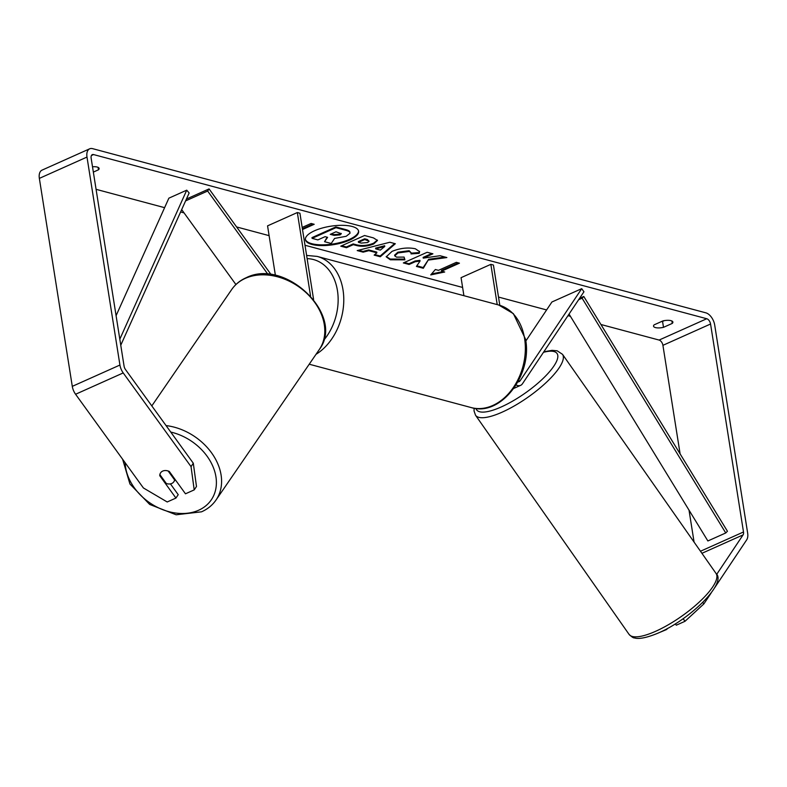 <?xml version="1.0" encoding="UTF-8"?>
<svg xmlns="http://www.w3.org/2000/svg" width="787" height="787" viewBox="0 0 787 787"><rect width="100%" height="100%" fill="white"/><g stroke="black" fill="none" stroke-linecap="round" stroke-linejoin="round"><path stroke-width="1.18" d="M525.805 341.056L551.923 301.992L581.701 288.672L583.944 291.77L522.47 383.741A11.972 6.906 -114.1 0 1 520.62 385.355A11.972 6.906 -114.1 0 1 516.105 384.991M581.701 288.672L520.217 380.633A7.988 4.604 -114.1 0 1 518.987 381.715A7.988 4.604 -114.1 0 1 517.876 381.951M499.814 305.326L493.429 265.042L490.842 264.343L497.217 304.608M463.917 295.696L461.064 277.673L490.842 264.343M305.386 239.297A26.925 9.336 171 0 0 311.819 243.704A26.925 9.336 171 0 0 341.43 242.199A26.925 9.336 171 0 0 358.538 230.876M352.104 226.469A26.925 9.336 171 0 0 322.001 228.102A26.925 9.336 171 0 0 305.425 239.671A26.925 9.336 171 0 0 311.937 244.442A26.925 9.336 171 0 0 342.04 242.809A26.925 9.336 171 0 0 358.616 231.24A26.925 9.336 171 0 0 352.104 226.469M193.307 463.238L196.484 486.484L194.212 489.888L191.044 466.632L193.307 463.238L125.487 369.536A4.791 2.764 -114.1 0 1 124.08 366.152L91.144 158.177A4.791 2.764 -114.1 0 1 92.295 154.636A4.791 2.764 -114.1 0 1 93.555 154.567L706.746 318.735A4.791 2.764 -114.1 0 1 710.563 324.008L743.499 531.982A4.791 2.764 -114.1 0 1 743.085 534.885L716.632 574.451M96.073 189.323L164.601 207.67M180.626 211.959L184.04 212.874M236.602 226.941L269.105 235.647M305.002 245.259L462.608 287.452M498.505 297.063L546.611 309.94M567.978 315.666L570.427 316.325M600.924 324.49L659.103 340.063A4.791 2.764 -114.1 0 1 662.92 345.336L680.116 453.902M428.767 260.025L446.868 257.546L440.051 255.716L423.239 258.136L432.909 253.808L427.154 252.273L403.337 262.927L409.083 264.471L415.251 261.717L420.042 261.068L416.412 266.429L423.317 268.278L428.659 259.287L444.999 257.044M376.875 252.824L368.837 250.669L363.151 252.165L357.209 250.581L389.831 242.258L395.34 243.734L380.278 256.759L374.15 255.116L376.875 252.824L376.757 252.086L368.719 249.932L368.837 250.669M92.502 166.775A7.988 2.764 -9 0 1 97.185 167.041A7.988 2.764 -9 0 1 99.113 168.457A7.988 2.764 -9 0 1 98.493 169.795L93.348 172.097M663.5 327.333L672.265 323.408A7.988 2.764 171 0 0 672.885 322.07A7.988 2.764 171 0 0 670.947 320.653A7.988 2.764 171 0 0 662.92 320.909L654.154 324.834A7.988 2.764 171 0 0 653.535 326.172A7.988 2.764 171 0 0 663.5 327.333L662.556 321.421L664.317 320.634M444.694 272.007L430.735 274.909L435.359 269.508L438.467 270.344L456.332 262.346L459.441 263.183L441.576 271.171L444.694 272.007M302.178 227.433L311.072 223.459L314.19 224.285L302.513 229.519M373.707 243.95L373.638 243.98C367.578 246.41 361.745 246.892 356.137 245.426L353.294 244.659L346.487 247.708L340.741 246.174L364.558 235.51L373.451 237.89L377.514 240.448L373.707 243.95L373.52 243.232C367.46 245.662 361.627 246.154 356.019 244.688L353.176 243.921L353.294 244.659M404.892 259.838L390.322 259.789L386.24 256.847L392.015 251.378C400.111 248.112 407.892 247.236 415.339 248.761L419.609 251.633L419.176 253.345L411.001 253.906L411.207 252.863L409.26 251.446L398.006 252.932L394.749 255.854L396.53 257.142L404.105 257.093L404.892 259.838M672.265 323.408L671.882 320.998M98.493 169.795L98.109 167.385M191.044 466.632L123.215 372.93A11.175 6.444 -114.1 0 1 119.929 365.04L86.993 157.066A11.175 6.444 -114.1 0 1 89.688 148.802A11.175 6.444 -114.1 0 1 92.61 148.654L705.811 312.823A11.175 6.444 -114.1 0 1 714.714 325.12L747.65 533.094A11.175 6.444 -114.1 0 1 746.686 539.852L714.566 587.899M661.169 321.696A7.988 2.764 171 0 0 662.556 321.421M170.415 483.877L178.216 494.669L175.944 498.063L167.208 501.978L143.401 487.96L75.582 394.257A11.175 6.444 -114.1 0 1 72.286 386.358L39.35 178.383A11.175 6.444 -114.1 0 1 42.045 170.13L89.688 148.802M689.019 510.133L694.085 542.125M702.771 602.439L703.853 603.924L685.015 621.287L683.126 618.671M711.084 593.103L703.853 603.924M675.305 623.855L676.279 625.203L685.015 621.287M657.863 633.181L666.746 629.462L667.415 628.469M194.212 489.888L185.476 493.803L169.284 471.433A7.988 6.139 -146.2 0 0 162.722 471.079A7.988 6.139 -146.2 0 0 160.578 472.859A7.988 6.139 -146.2 0 0 159.761 475.702L175.944 498.063M160.194 475.053L159.761 475.702M349.861 232.539C350.176 231.417 348.789 230.434 345.68 229.568L335.852 226.931L311.977 237.615L312.095 238.353L317.859 239.897L325.09 236.661L327.608 237.34L324.569 241.698L327.077 237.202M335.852 226.931L335.96 227.679L345.798 230.306C348.897 231.171 350.294 232.165 349.979 233.277L346.191 236.287L334.583 238.431L331.229 243.478L324.569 241.698M349.881 232.096L349.979 233.277M312.095 238.353L335.96 227.679M458.339 262.888L441.458 270.433L441.576 271.171M443.091 271.574L431.532 273.984M302.395 228.781L313.078 223.99M368.719 249.932L363.033 251.427L363.151 252.165M363.033 251.427L358.567 250.236M394.602 243.537L380.16 256.021L380.278 256.759M380.16 256.021L374.789 254.575M384.764 246.469L384.646 245.731L375.586 248.112L375.704 248.859L380.337 250.099L384.764 246.469L375.704 248.859M353.176 243.921L346.369 246.97L346.487 247.708M346.369 246.97L341.725 245.731M377.396 240.084L373.589 243.203M369.093 241.245L367.342 239.514L364.647 238.795L358.351 241.609L358.469 242.347L361.194 243.075L367.647 242.544L369.093 241.245L364.765 239.533L358.469 242.347M364.647 238.795L364.765 239.533M416.815 265.829L423.199 267.541L423.317 268.278M423.199 267.541L428.659 259.287M404.331 262.484L408.974 263.734L415.133 260.969L419.924 260.33L420.042 261.068M415.133 260.969L415.251 261.717M408.974 263.734L409.083 264.471M431.797 253.512L423.131 257.388L423.239 258.136M404.774 259.1L390.204 259.051L386.21 256.473M419.51 251.279L419.176 253.345M419.058 252.607L411.227 253.139M411.207 252.863L409.142 250.699L397.888 252.194L394.631 255.116L394.749 255.854M339.994 234.92L341.342 233.729L336 231.781L330.274 234.349L334.072 235.362L339.994 234.92L339.876 234.182L341.115 233.375M331.258 233.906L333.954 234.624L339.876 234.182M185.584 200.901L207.65 191.034L267.964 274.358M181.679 209.608L235.913 284.54M310.531 295.843L297.338 212.539L299.926 213.228L313.59 299.463M275.411 275.45L267.56 225.859L297.338 212.539M186.421 199.042L209.067 188.91L207.65 191.034M209.067 188.91L271.171 274.702M160.627 472.79A7.988 6.05 -145.5 0 0 159.899 474.64L166.323 483.513A7.988 6.05 -145.5 0 0 171.733 483.484A7.988 6.05 -145.5 0 0 173.819 481.782A7.988 6.05 -145.5 0 0 174.576 479.893L168.162 471.019A7.988 6.05 -145.5 0 0 165.103 470.537M174.98 479.303L174.576 479.893M116.092 315.676L168.871 198.167L186.735 190.169L119.811 339.177M120.765 345.218L189.146 192.982L186.735 190.169M579.537 298.371L583.787 296.473L727.444 531.255L725.742 532.966L582.095 298.184L583.787 296.473M578.632 299.729L582.095 298.184M725.742 532.966L707.877 540.964L569.05 314.062M518.062 381.606L520.217 380.633M716.032 573.438A53.093 15.327 145 0 1 699.928 601.435A53.093 15.327 145 0 1 653.663 632.158A53.093 15.327 145 0 1 629.059 634.371L475.535 415.251A53.093 15.327 -35 0 0 500.129 413.037A53.093 15.327 -35 0 0 546.404 382.315A53.093 15.327 -35 0 0 562.498 354.317L716.032 573.438C727.355 583.226 688.753 620.727 656.633 633.712C641.474 639.762 636.132 638.483 634.381 637.893C633.505 638.109 631.735 636.939 629.059 634.371M543.483 352.31A49.099 14.176 145 0 1 551.284 369.595A49.099 14.176 145 0 1 499.352 407.784A49.099 14.176 145 0 1 475.978 408.473M91.41 155.531L93.555 154.567M659.103 340.063L706.746 318.735M701.925 553.3L743.085 534.885M700.479 551.244L743.499 531.982M662.92 345.336L710.563 324.008M75.582 394.257L123.215 372.93M72.286 386.358L119.929 365.04M39.35 178.383L86.993 157.066M345.68 229.568L345.798 230.306M373.52 243.232L373.638 243.98M356.019 244.688L356.137 245.426M367.342 239.514L367.46 240.251M390.204 259.051L390.322 259.789M409.142 250.699L409.26 251.446M397.888 252.194L398.006 252.932M397.819 252.224L397.937 252.961M339.945 234.152L340.063 234.89M333.954 234.624L334.072 235.362M309.222 364.214L471.256 407.587A53.093 39.291 -75 0 0 511.265 390.391A53.093 39.291 -75 0 0 524.595 338.577A53.093 39.291 -75 0 0 498.722 305.012L317.151 256.405A53.093 39.291 105 0 1 343.024 289.97A53.093 39.291 105 0 1 316 354.337M323.624 340.377A49.099 36.34 -75 0 0 337.446 290.6A49.099 36.34 -75 0 0 307.127 258.648M125.163 462.766A49.099 37.205 -145.5 0 0 151.114 503.71A49.099 37.205 -145.5 0 0 198.432 510.32A49.099 37.205 -145.5 0 0 214.005 469.249A49.099 37.205 -145.5 0 0 170.759 432.073M231.683 289.537C235.293 284.333 240.133 280.388 246.203 277.713C285.356 257.644 345.542 315.715 319.237 349.625A53.093 40.226 -145.5 0 0 307.235 293.767A53.093 40.226 -145.5 0 0 245.554 278.264A53.093 40.226 -145.5 0 0 231.683 289.537L151.812 405.905M166.067 425.59A53.093 40.226 34.5 0 1 212.736 454.532A53.093 40.226 34.5 0 1 216.031 500.011L319.237 349.625M520.62 385.355L513.852 388.385M562.498 354.317L557.157 350.795L552.071 350.343L543.817 351.809M474.148 408.217L474.02 410.863L475.535 415.251M471.256 407.587C500.65 416.933 532.592 375.015 525.559 339.286L513.37 313.639L498.722 305.012M317.151 256.405L306.615 255.431M275.283 274.614L274.771 275.312M122.624 459.254L129.934 483.995L149.697 504.437L176.091 514.777L201.511 511.825C207.581 509.15 212.421 505.215 216.031 500.011M175.255 479.686L173.819 481.782"/></g></svg>
